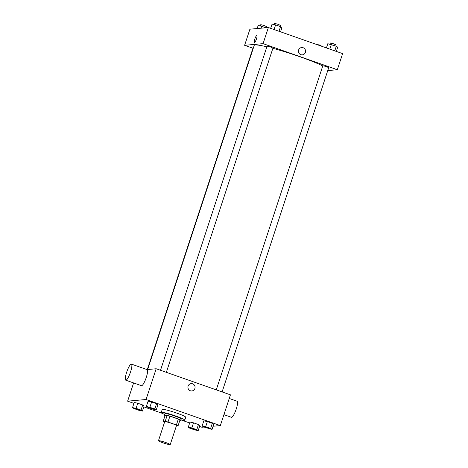 <?xml version="1.0" encoding="UTF-8"?>
<svg xmlns="http://www.w3.org/2000/svg" width="468" height="468" viewBox="0 0 468 468"><rect width="100%" height="100%" fill="white"/><g stroke="black" fill="none" stroke-linecap="round" stroke-linejoin="round"><path stroke-width="0.7" d="M158.629 440.657A6.195 0.579 18.2 0 1 165.145 442.324A6.195 0.579 18.2 0 1 170.223 444.6A6.195 0.579 18.2 0 1 164.163 443.214A6.195 0.579 18.2 0 1 158.459 440.733A6.195 0.579 18.2 0 1 158.629 440.657M158.459 440.733L164.718 421.691A6.195 0.579 18.2 0 1 164.888 421.621A6.195 0.579 18.2 0 1 171.405 423.288A6.195 0.579 18.2 0 1 176.483 425.564L170.223 444.6M176.36 425.944L178.068 425.792A8.319 0.778 18.2 0 0 176.389 424.956L168.006 422.013A8.319 0.778 18.2 0 0 165.216 421.276L163.133 421.463A8.319 0.778 18.2 0 0 164.555 422.183M176.389 424.956L178.314 419.1L169.931 416.157L168.006 422.013M165.216 421.276L167.14 415.42L165.058 415.607L163.133 421.463M167.14 415.42A8.319 0.778 18.2 0 1 169.931 416.157M178.314 419.1A8.319 0.778 18.2 0 1 179.993 419.936L178.068 425.792M179.806 420.504A8.518 0.796 -161.8 0 0 180.619 420.428A8.518 0.796 -161.8 0 0 174.476 417.596A8.518 0.796 -161.8 0 0 164.438 415.11A8.518 0.796 -161.8 0 0 165.046 415.654M164.438 415.11L164.917 413.648A8.518 0.796 18.2 0 1 165.151 413.548A8.518 0.796 18.2 0 1 174.962 416.128A8.518 0.796 18.2 0 1 181.098 418.965L180.619 420.428M164.654 414.443A12.384 1.152 18.2 0 1 161.244 412.437A12.384 1.152 18.2 0 1 161.583 412.29A12.384 1.152 18.2 0 1 174.617 415.625A12.384 1.152 18.2 0 1 184.772 420.176A12.384 1.152 18.2 0 1 180.835 419.761M161.244 412.437L162.203 409.506A12.384 1.152 18.2 0 1 162.548 409.365A12.384 1.152 18.2 0 1 175.582 412.7A12.384 1.152 18.2 0 1 185.737 417.245L184.772 420.176M212.033 429.408L213.718 424.283L212.308 423.318L207.365 421.58L203.826 420.808L202.141 425.933L203.551 426.898L212.033 429.408L210.623 428.448L205.68 426.711L202.141 425.933M198.186 430.654L199.871 425.529L198.461 424.564L193.512 422.826L189.979 422.054L188.288 427.179L189.698 428.144L194.647 429.881L198.186 430.654L196.776 429.688L191.827 427.951L188.288 427.179M199.573 426.436L201.878 427.249L203.995 427.056M213.075 426.243L220.329 425.593L146.063 399.508L127.618 401.164L133.924 403.375M143.816 406.85L162.408 413.384M180.806 419.849L189.675 422.961M156.283 409.828L157.968 404.703L156.558 403.738L151.609 402L148.069 401.228L146.385 406.353L147.794 407.318L152.744 409.055L156.283 409.828L154.873 408.862L146.385 406.353M142.43 411.068L144.115 405.943L142.705 404.978L137.762 403.24L134.222 402.468L132.538 407.593L133.947 408.558L138.891 410.296L142.43 411.068L141.02 410.103L136.077 408.365L132.538 407.593M220.329 425.593L230.437 394.84L156.172 368.755L146.063 399.508M188.107 386.094A3.68 3.58 -95.1 0 1 195.062 386.966A3.68 3.58 -95.1 0 1 191.827 390.95A3.68 3.58 -95.1 0 1 188.107 386.094M156.172 368.755L146.987 369.58M133.608 382.929L127.618 401.164M131.409 364.104L147.116 369.626A8.518 1.79 109.4 0 1 145.987 378.249A8.518 1.79 109.4 0 1 141.471 385.69L125.763 380.174A8.518 1.79 109.4 0 1 126.764 371.931A8.518 1.79 109.4 0 1 131.233 364.086A8.518 1.79 109.4 0 1 131.409 364.104A8.518 1.79 109.4 0 1 130.274 372.733A8.518 1.79 109.4 0 1 125.763 380.174M223.92 414.654L231.444 417.298A8.518 1.79 -70.6 0 0 231.619 417.316A8.518 1.79 -70.6 0 0 236.088 409.471A8.518 1.79 -70.6 0 0 237.089 401.228L229.244 398.473M191.172 383.625A3.68 3.58 -95.1 0 1 195.062 386.966A3.68 3.58 -95.1 0 1 191.827 390.95M147.642 369.521L254.2 45.425A38.709 3.609 18.2 0 1 255.271 44.975A38.709 3.609 18.2 0 1 266.859 46.8M272.879 48.321A38.709 3.609 18.2 0 1 322.756 65.953M253.568 47.356L253.229 47.379L147.303 369.55M216.263 389.856L322.832 65.719L326.178 66.514L328.717 67.655L222.107 391.909M160.506 370.276L267.076 46.133L270.422 46.935L272.961 48.069L166.351 372.329M327.752 70.592L337.329 69.732L263.063 43.647L244.618 45.302L252.948 48.227M263.063 43.647L268.363 27.536L342.623 53.621L337.329 69.732M298.607 50.006A3.68 3.58 -95.1 0 1 305.563 50.877A3.68 3.58 -95.1 0 1 302.328 54.861A3.68 3.58 -95.1 0 1 298.607 50.006M268.363 27.536L249.912 29.191L244.618 45.302M254.428 42.453A3.68 0.772 109.4 0 1 254.861 38.891A3.68 0.772 109.4 0 1 256.792 35.504A3.68 0.772 109.4 0 1 256.862 35.515A3.68 0.772 109.4 0 1 256.376 39.236A3.68 0.772 109.4 0 1 254.428 42.453A3.68 0.772 109.4 0 1 254.861 38.891A3.68 0.772 109.4 0 1 256.792 35.504A3.68 0.772 109.4 0 1 256.868 35.515M301.673 47.537A3.68 3.58 -95.1 0 1 305.563 50.877A3.68 3.58 -95.1 0 1 302.328 54.861M266.239 27.729L258.201 25.371L257.16 28.542M261.741 26.144L261.068 28.191M260.313 25.834L260.775 24.64L264.034 25.477L266.573 26.612L266.21 27.717M316.397 44.407L319.79 45.063L322.241 46.461M280.56 31.824L281.947 27.606L280.537 26.641L275.594 24.903L272.054 24.131L270.668 28.349M280.537 26.641L279.016 31.28M275.594 24.903L274.067 29.542M274.16 24.593L274.628 23.4L277.887 24.231L280.426 25.371L280.063 26.471M336.316 51.404L337.703 47.192L336.293 46.227L327.811 43.711L326.424 47.929M336.293 46.227L334.766 50.86M331.344 44.489L329.823 49.122M329.917 44.173L330.379 42.986L333.637 43.816L336.176 44.957L335.813 46.057M134.538 408.377L137.884 409.161L140.423 410.307L137.387 409.617L134.538 408.377L140.423 410.301M144.115 405.943L142.705 404.978L141.02 410.103M142.705 404.978L137.762 403.24L136.077 408.365M137.762 403.24L134.222 402.468M190.382 427.91L196.18 429.887L193.144 429.203L190.382 427.91M199.871 425.529L198.461 424.564L196.776 429.688M198.461 424.564L193.512 422.826L191.827 427.951M193.512 422.826L189.979 422.054M190.295 427.951L196.174 429.893M148.479 407.084L154.276 409.055L151.24 408.377L148.479 407.084M157.968 404.703L156.558 403.738L154.873 408.862M156.558 403.738L151.609 402L149.924 407.125M151.609 402L148.069 401.228M148.391 407.119L154.27 409.067M204.142 426.717L207.488 427.5L210.027 428.647L206.996 427.957L204.142 426.717L210.027 428.641M213.718 424.283L212.308 423.318L210.623 428.448M212.308 423.318L207.365 421.58L205.68 426.711M207.365 421.58L203.826 420.808"/></g></svg>
